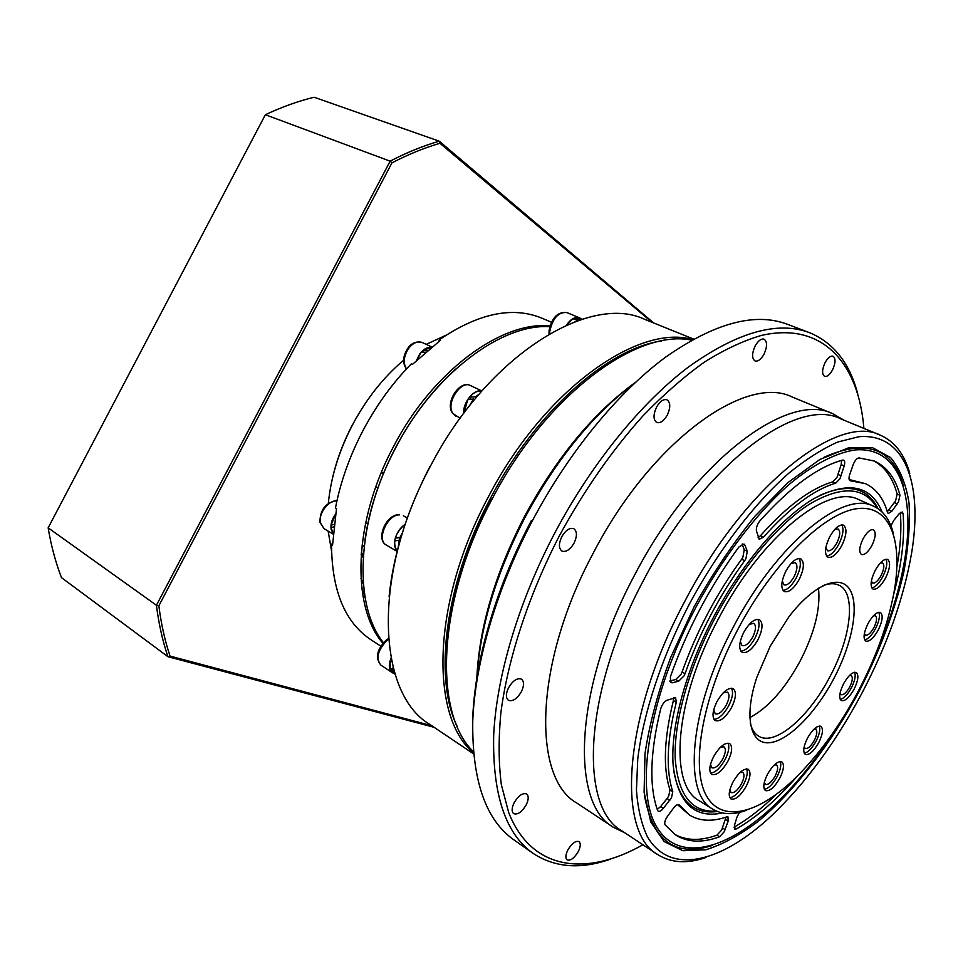 <?xml version="1.0" encoding="UTF-8"?>
<svg xmlns="http://www.w3.org/2000/svg" width="963" height="963" viewBox="0 0 963 963"><rect width="100%" height="100%" fill="white"/><g stroke="black" fill="none" stroke-linecap="round" stroke-linejoin="round"><path stroke-width="1.44" d="M863.077 538.738C859.261 546.864 858.731 552.124 861.488 554.519C864.593 555.218 868.048 552.244 871.864 545.576C875.692 537.474 876.21 532.202 873.417 529.782C870.347 529.096 866.905 532.082 863.077 538.738M864.377 633.522L865.448 635.159C867.892 635.712 870.708 633.209 873.886 627.659C876.848 621.496 877.329 617.512 875.355 615.706L873.381 615.826M840.073 693.095L841.072 694.66C843.564 695.226 846.453 692.662 849.739 686.968C852.568 681.094 853.062 677.29 851.196 675.569L849.342 675.617M804.177 746.746L805.176 748.432C807.801 749.058 810.834 746.385 814.301 740.427C817.069 734.733 817.539 731.025 815.733 729.328L813.783 729.352M764.333 782.353L765.416 784.388C768.233 785.098 771.483 782.305 775.167 776.022C777.923 770.34 778.381 766.644 776.539 764.911L774.264 764.971M729.834 789.961L731.037 792.549C734.107 793.356 737.574 790.454 741.462 783.858C744.279 778.044 744.712 774.24 742.75 772.41L739.945 772.579M710.489 764.466L711.862 767.776C715.124 768.667 718.771 765.705 722.792 758.892C725.729 752.813 726.126 748.793 723.983 746.831L720.468 747.228M713.703 709.875L715.256 713.824C718.627 714.751 722.322 711.801 726.331 704.988C729.436 698.524 729.798 694.239 727.414 692.132L723.261 692.818M740.294 641.37L742.004 645.559C745.314 646.438 748.889 643.573 752.753 636.976C756.003 630.127 756.352 625.589 753.776 623.374L749.358 624.301M782.257 581.002L784.014 584.842C787.12 585.636 790.491 582.892 794.114 576.632C797.46 569.53 797.809 564.86 795.173 562.621L791.02 563.548M825.845 547.598L827.494 550.74C830.347 551.414 833.476 548.802 836.883 542.879C840.218 535.777 840.615 531.131 838.051 528.952L834.536 529.674M785.952 570.963C781.041 581.435 780.499 588.297 784.339 591.559C788.902 592.702 793.861 588.67 799.194 579.437C804.129 569.001 804.659 562.127 800.771 558.817C796.257 557.685 791.321 561.73 785.952 570.963M783.027 590.427C787.457 589.874 791.851 585.721 796.208 577.969C800.47 569.241 801.421 562.741 799.073 558.468M743.737 632.366C738.958 642.477 738.428 649.134 742.148 652.36C747.011 653.648 752.284 649.435 757.965 639.709C762.768 629.621 763.274 622.953 759.506 619.691C754.691 618.415 749.443 622.64 743.737 632.366M740.86 651.193C745.627 650.723 750.333 646.366 755.004 638.132C759.133 629.718 760.072 623.434 757.809 619.281M716.917 701.69C712.367 711.224 711.813 717.519 715.256 720.589C720.204 721.949 725.633 717.604 731.531 707.564C736.105 698.055 736.647 691.747 733.156 688.641C728.269 687.305 722.852 691.651 716.917 701.69M714.016 719.373C718.916 718.916 723.791 714.426 728.63 705.915C732.542 698.031 733.493 692.132 731.483 688.196M713.595 756.665C709.262 765.621 708.66 771.544 711.777 774.396C716.592 775.697 721.949 771.339 727.847 761.312C732.193 752.356 732.783 746.433 729.629 743.556C724.874 742.256 719.53 746.626 713.595 756.665M710.598 773.145C715.401 772.591 720.216 768.089 725.043 759.638C728.702 752.308 729.677 746.794 727.98 743.111M732.927 782.137C728.786 790.683 728.136 796.293 730.977 798.953C735.479 800.133 740.595 795.859 746.301 786.133C750.454 777.586 751.104 771.977 748.227 769.293C743.773 768.125 738.681 772.398 732.927 782.137M729.858 797.701C734.384 797.015 738.946 792.609 743.568 784.484C747.035 777.574 748.046 772.374 746.602 768.883M767.499 774.228C763.442 782.606 762.756 788.047 765.441 790.575C769.593 791.598 774.372 787.481 779.777 778.236C783.846 769.882 784.52 764.429 781.812 761.877C777.707 760.854 772.94 764.971 767.499 774.228M764.357 789.323C768.522 788.528 772.771 784.303 777.105 776.66C780.463 769.955 781.511 764.911 780.211 761.54M807.476 738.115C803.407 746.53 802.685 751.971 805.321 754.438C809.173 755.341 813.639 751.417 818.731 742.642C822.811 734.251 823.521 728.798 820.861 726.307C817.045 725.404 812.579 729.34 807.476 738.115M804.249 753.222C808.101 752.344 812.05 748.323 816.082 741.149C819.441 734.444 820.512 729.4 819.272 726.03M843.54 683.814C839.375 692.481 838.641 698.079 841.337 700.57C844.996 701.401 849.246 697.633 854.073 689.243C858.25 680.588 858.972 675.003 856.251 672.475C852.628 671.644 848.391 675.424 843.54 683.814M840.254 699.391C843.877 698.5 847.596 694.636 851.4 687.823C854.855 680.901 855.951 675.701 854.65 672.234M868.024 623.518C863.679 632.631 862.944 638.493 865.821 641.105C869.408 641.9 873.549 638.216 878.232 630.055C882.577 620.979 883.312 615.104 880.411 612.456C876.848 611.661 872.719 615.357 868.024 623.518M864.69 639.95C868.217 639.071 871.816 635.315 875.499 628.695C879.135 621.376 880.23 615.899 878.798 612.251M829.721 536.776C824.81 547.261 824.22 554.086 827.939 557.252C832.14 558.251 836.739 554.387 841.746 545.672C846.67 535.223 847.247 528.386 843.492 525.172C839.339 524.197 834.74 528.061 829.721 536.776M826.651 556.145C830.696 555.47 834.74 551.522 838.785 544.288C843.022 535.597 844.021 529.132 841.794 524.895M871.359 581.098L872.586 583.012C875.09 583.566 877.919 581.086 881.085 575.549C884.178 569.025 884.66 564.787 882.493 562.861L880.194 563.114M875.174 570.433C870.612 580.075 869.902 586.298 873.044 589.091C876.703 589.898 880.868 586.238 885.527 578.089C890.101 568.483 890.799 562.26 887.633 559.419C883.998 558.624 879.845 562.296 875.174 570.433M871.864 587.96C875.415 587.117 879.038 583.385 882.71 576.765C886.574 568.94 887.669 563.09 885.984 559.226M684.103 675.809L685.03 673.691C699.451 633.221 719.337 595.555 744.688 560.683L745.904 558.721L747.3 551.257L744.977 545.19L744.026 544.047L738.91 546.984C709.659 586.985 686.812 630.271 670.368 676.833L670.814 682.635L672.343 682.779L678.698 681.19L684.103 675.809M669.827 680.985L675.761 679.517L681.154 674.136L682.081 672.018C696.466 631.596 716.328 593.99 741.654 559.178L742.882 557.216L744.255 549.765L742.1 544.155M671.5 797.725L672.788 791.694C665.674 770.207 666.841 740.391 676.303 702.28L675.581 697.681L667.058 700.221C664.169 701.714 662.062 704.555 660.726 708.732C650.049 752.464 649.002 786.326 657.573 810.34L658.198 811.183C659.535 811.797 661.256 810.858 663.351 808.378L671.5 797.725M657.248 809.414L660.594 806.621L667.046 798.568L668.731 795.992L670.019 789.961C662.857 768.462 663.976 738.669 673.39 700.583L673.631 697.694M724.272 831.707L728.124 821.222L727.992 816.937L726.74 816.889C712.211 821.884 699.824 821.283 689.568 815.083L678.975 804.731C677.567 804.141 675.785 805.224 673.631 807.969L667.431 816.395C664.976 820.067 664.193 822.896 665.096 824.87L675.713 835.065C687.799 842.481 702.412 843.058 719.554 836.799L724.272 831.707M674.389 834.175C686.27 840.795 700.462 841.12 716.954 835.15L721.66 830.07L726.03 817.13M839.989 478.659L844.19 465.936C845.045 462.842 844.84 460.916 843.588 460.158L842.505 460.121C817.635 466.935 790.093 487.194 759.891 520.911C757.183 524.378 756.027 527.724 756.437 530.914L759.169 539.268L763.43 537.234C789.684 507.73 813.771 489.71 835.715 483.173L839.989 478.659M758.086 537.655L760.397 535.777C786.639 506.321 810.75 488.349 832.73 481.849L837.003 477.347L841.181 464.635L841.602 460.374M898.431 502.036L899.972 495.295C895.458 478.154 886.875 466.718 874.235 461.012L858.888 457.906C856.733 458.304 854.831 460.555 853.182 464.66L849.727 474.518C848.68 477.817 848.788 479.887 850.064 480.706L865.448 483.679C876.101 488.59 883.456 498.196 887.525 512.521L888.259 513.52L891.919 511.172L898.431 502.036M887.308 511.786L895.614 500.796L897.143 494.055C892.761 477.612 884.636 466.393 872.755 460.41M861.969 693.083C887.356 644.753 903.968 597.746 911.78 552.064C922.831 484.196 905.401 432.905 859.008 436.696L837.846 441.993C822.414 448.83 806.103 459.207 788.89 473.122C754.077 503.721 718.049 550.716 689.364 604.054C661.629 657.597 643.296 713.402 637.759 758.964L636.435 790.262C637.855 808.739 641.478 824.172 647.317 836.582C670.332 876.535 722.358 862.126 772.17 815.131C806.067 782.606 835.992 741.931 861.969 693.083M705.999 857.479C687.197 863.943 671.127 862.992 657.777 854.614C616.332 832.309 622.953 716.52 684.669 601.586C745.181 484.895 838.4 413.139 880.375 435.192C894.783 441.56 904.582 454.331 909.77 473.519M858.177 691.362C875.873 657.657 887.754 624.975 893.833 593.292C903.366 541.844 890.703 504.684 857.564 508.608C824.653 512.268 773.229 562.26 737.875 629.345C702.557 696.105 690.447 766.018 705.963 794.932C721.407 824.159 759.145 813.735 796.257 777.153C819.405 754.041 840.049 725.44 858.177 691.362M746.722 810.208C733.433 815.083 722.154 814.758 712.885 809.245C682.611 793.741 689.014 709.49 733.373 626.973C776.792 543.216 843.684 489.71 873.682 506.261C883.456 510.847 890.041 520.008 893.447 533.743M833.741 678.759C815.324 713.691 787.686 741.63 768.895 742.774C750.033 744.194 743.821 716.147 756.894 677.145L770.292 646.065L788.95 616.753C813.819 584.18 840.458 573.539 849.932 589.741C859.586 605.727 852.159 643.994 833.741 678.759M750.213 722.912C751.802 729.4 754.667 733.842 758.808 736.25C775.227 746.421 809.173 716.809 829.889 676.736C851.184 637.277 856.48 593.052 838.966 585.215C834.656 583.121 829.372 583.241 823.112 585.564M863.895 428.403C858.659 363.581 822.811 321.209 761.179 335.485C743.243 340.746 724.308 349.629 704.362 362.112C684.055 376.653 663.627 394.529 643.079 415.739C612.095 450.239 584.24 490.167 559.503 535.548C528.41 595.676 507.826 658.873 500.82 713.174C498.425 739.5 498.605 763.334 501.35 784.701L508.705 812.603C531.636 870.913 586.551 876.619 642.911 844.78M610.578 859.128C580.785 869.613 554.953 867.687 533.105 853.374C505.575 833.898 492.43 794.535 493.682 735.263C496.451 676.76 518.335 602.272 554.748 533.045C591.571 463.396 641.274 402.606 688.557 366.939C737.357 332.103 777.659 320.667 809.462 332.644C833.573 342.708 849.631 363.027 857.66 393.578M809.462 332.644L787.253 324.218C754.932 312.06 714.317 323.074 665.421 357.285C618.077 392.302 568.603 452.213 532.214 521.067C496.234 589.488 474.928 663.302 472.737 721.516C472.063 780.512 485.701 819.898 513.676 839.7L533.105 853.374M691.663 340.156C637 328.407 545.877 395.071 491.997 499.316C436.913 601.875 433.29 713.162 473.302 751.609M567.893 849.884C565.51 854.783 565.245 858.117 567.099 859.875C570.529 860.958 574.249 858.214 578.257 851.617C580.653 846.718 580.906 843.383 579.04 841.626C575.633 840.53 571.914 843.287 567.893 849.884M514.218 802.576C511.654 807.921 511.461 811.604 513.664 813.627C517.625 814.987 521.777 812.122 526.123 805.044C528.699 799.699 528.88 796.004 526.653 793.969C522.728 792.633 518.588 795.498 514.218 802.576M508.596 687.642C505.731 693.709 505.671 697.934 508.404 700.294C512.665 701.762 516.975 698.933 521.32 691.819C524.209 685.74 524.257 681.515 521.489 679.144C517.263 677.687 512.966 680.516 508.596 687.642M561.778 536.716C558.576 543.674 558.636 548.453 561.959 551.077C566.063 552.377 570.096 549.717 574.068 543.084C577.27 536.138 577.198 531.335 573.852 528.711C569.783 527.423 565.75 530.095 561.778 536.716M656.525 407.168C653.131 414.728 653.215 419.844 656.766 422.492C660.329 423.467 663.832 421.012 667.263 415.137C670.657 407.59 670.573 402.474 666.986 399.801C663.447 398.851 659.956 401.306 656.525 407.168M755.148 345.946C751.778 353.493 751.754 358.501 755.052 360.969C758.025 361.679 761.011 359.428 763.996 354.215C767.379 346.68 767.403 341.66 764.068 339.169C761.119 338.482 758.146 340.746 755.148 345.946M825.122 362.557C821.957 369.575 821.776 374.174 824.581 376.364C827.121 376.93 829.757 374.812 832.489 370.021C835.667 363.027 835.836 358.417 833.007 356.214C830.491 355.66 827.855 357.779 825.122 362.557M880.375 435.192L840.458 418.736C796.774 396.106 703.014 465.478 643.778 579.846C583.265 692.469 578.907 807.391 621.773 830.792L657.777 854.614M843.853 420.133L832.923 413.777C788.589 390.906 694.058 460.254 634.641 575.007C573.936 687.991 570.012 803.527 613.443 827.325L624.843 832.814M832.923 413.777L792.344 397.069C746.361 373.656 651.397 440.633 593.292 553.027C533.803 663.639 532.082 778.236 576.873 803.082L613.443 827.325M635.05 382.72C593.449 413.825 556.855 458.593 525.244 517.011C496.234 573.346 480.164 626.564 477.022 676.664M635.544 382.263C593.473 412.766 556.445 457.545 524.462 516.577C495.066 573.767 479.189 627.515 476.841 677.832M749.768 717.628C768.125 707.877 784.929 688.99 800.193 660.979C814.59 632.872 820.693 608.604 818.49 588.152M864.088 637.59L865.063 634.966M873.682 506.261L858.996 499.725C828.517 482.993 761.444 535.837 718.35 619.004C674.317 700.92 668.539 784.941 699.246 800.747L712.885 809.245M877.293 508.187C864.449 486.58 841.843 485.232 809.486 504.143C778.224 524.065 741.955 567.063 715.328 617.439C688.894 667.576 673.992 721.215 675.171 757.869C677.783 794.872 691.566 812.628 716.508 811.147M878.039 508.681C867.434 487.362 848.006 482.945 819.766 495.427M882.096 512.015C871.034 485.268 848.499 480.693 814.505 498.292C781.655 517.251 742.341 562.657 713.8 616.657C685.463 670.392 670.284 727.872 673.161 765.296C677.771 802.889 694.179 818.791 722.37 812.989M673.691 770.665C679.192 801.047 693.733 814.662 717.327 811.496M871.659 663.363C887.97 627.515 898.973 593.003 904.69 559.84C915.596 495.018 899.105 446.29 855.349 449.926C836.281 452.622 813.663 464.142 789.311 484.293C756.581 513.123 722.768 557.3 695.828 607.376C648.785 696.309 634.448 788.866 656.212 826.098C677.868 863.823 727.246 850.064 774.637 804.899C798.893 781.583 821.307 753.114 841.855 719.53M903.402 485.653C892.641 447.927 865.99 438.55 823.449 457.521M694.215 606.558L670.633 657.573C658.03 691.783 649.495 723.767 645.005 753.535L644.103 792.296L650.783 822.005L664.133 841.578L682.911 850.726L705.759 849.811C722.527 844.551 740.041 835.029 758.29 821.27C794.872 790.731 830.804 743.905 859.032 691.566C879.688 651.265 894.603 611.481 903.763 572.227C908.446 547.056 910.204 524.053 909.048 503.216C906.099 484.088 899.948 468.873 890.582 457.545L872.237 447.53L848.319 447.915L819.802 459.52L788.095 482.475L755.124 515.975C733.156 543.024 712.849 573.214 694.215 606.558M644.355 794.957C652.493 840.819 675.195 857.636 712.476 845.406M739.464 812.399L736.936 817.214L734.432 825.411L734.685 829.131L736.466 828.902C756.774 817.166 777.105 799.519 797.448 775.973M893.52 594.941C901.777 564.33 904.955 537.198 903.077 513.544L902.271 511.979L899.009 513.893L893.616 520.622L890.931 525.858M815.276 729.075L816.793 726.957M446.29 655.129C448.012 606.1 463.022 554.038 491.335 498.942M472.568 727.944C472.424 669.357 493.658 591.776 531.371 520.586M849.173 479.526L865.448 483.679M896.938 566.762C900.561 546.779 901.681 528.723 900.309 512.569M734.083 827.181C747.89 819.284 761.877 808.426 776.022 794.595M689.568 815.083L677.531 804.647M661.533 340.974C607.99 348.353 535.38 411.875 490.396 498.449C444.834 583.722 433.446 678.121 457.1 726.186M473.399 752.801C429.955 717.014 431.376 602.934 488.169 497.281C543.65 389.859 638.337 323.448 692.71 339.566M693.613 339.072L644.789 319.379C589.898 292.921 487.459 355.311 430.256 466.501C371.357 575.754 377.58 693.95 429.823 724.417L473.495 753.824M549.765 326.698C501.639 323.448 434.06 373.548 395.661 447.843C356.057 521.645 353.24 605.366 383.43 642.706M389.1 596.53C393.434 554.074 407.072 510.691 430.028 466.369M364.989 539.906C369.347 509.198 379.518 478.479 395.516 447.747C379.518 478.479 369.347 509.198 364.989 539.906M391.062 658.271L389.907 668.828L393.036 668.96L393.036 667.034M394.999 674.004L393.434 671.139L390.701 670.657L392.711 668.96M395.083 674.244L390.701 670.657M405.098 524.281C400.452 527.568 397.213 532.142 395.36 538.04L400.127 537.27L402.125 533.49M398.285 546.791L399.079 540.207L394.734 540.941C394.168 545.383 394.986 548.741 397.189 551.017M400.127 537.27L400.993 537.222M399.079 540.207L400.127 540.147M395.36 538.04L400.885 537.571M481.584 391.255C477.576 390.581 473.579 392.543 469.607 397.129L475.529 396.816L478.912 394.349M469.378 405.977L473.483 398.995L467.777 399.657L463.781 413.283M475.529 396.816L476.071 397.695M473.483 398.995L474.133 400.042M469.607 397.129L470.931 399.248M582.278 319.186L579.473 318.019L574.815 317.983L582.013 319.259M575.043 321.654L578.703 319.608L572.78 318.909L566.665 325.061M578.703 319.608L578.631 320.378M574.815 317.983L574.706 319.078M391.026 658.054C388.402 664.988 388.859 669.875 392.398 672.716L393.747 673.366M400.018 537.715L399.537 540.183M405.182 524.053C394.794 533.418 392.11 542.482 397.129 551.233M481.729 391.086C473.977 388.703 462.77 402.51 463.636 413.476M560.996 459.483L559.936 459.544M560.358 458.978L561.309 459.038M580.845 318.584L579.545 317.838C575.14 316.49 570.77 318.922 566.461 325.145M377.953 487.747L376.184 487.302M455.643 369.094C432.182 390.352 412.14 416.57 395.516 447.747M382.889 643.308C351.182 606.774 353.156 521.705 393.458 446.676C432.471 371.092 501.663 320.908 550.005 325.867M445.833 335.305L426.212 344.369M403.629 360.222C383.455 377.279 366.434 398.778 352.578 424.731C338.988 450.913 330.911 477.118 328.335 503.36M551.438 322.22L541.88 318.163C512.545 306.078 478.406 313.252 439.453 339.686L440.548 340.192L412.453 364.363L411.357 363.845C392.615 382.877 376.509 405.098 363.027 430.497C349.713 455.993 340.529 481.801 335.473 507.946L336.508 508.548L332.548 545.251L331.525 544.625C331.826 590.861 345.031 622.616 371.14 639.877L380.818 646.149M331.525 544.625L332.608 542.963M438.719 341.528L439.453 339.686M328.154 531.131L331.501 550.728M331.741 481.428C335.87 462.156 342.78 443.233 352.494 424.683M361.33 552.184L363.316 555.386M380.951 473.399L383.418 473.519M334.017 524.51L331.152 525.052L335.449 514.495M333.716 527.158L331.091 527.616L333.752 526.857M333.138 533.418L331.091 527.616M427.295 350.568L423.07 350.52L431.159 347.366M425.417 352.181L421.132 352.446L416.774 360.09M423.07 350.52L423.672 352.253M335.497 514.218C331.886 519.25 330.429 524.257 331.128 529.241L333.114 533.683M431.364 347.198C427.271 346.969 423.455 349.16 419.904 353.77L416.57 360.282M363.171 557.625L361.149 554.568M361.257 553.099L363.268 556.12M651.963 322.268L439.959 143.294C424.226 147.881 408.216 154.405 391.941 162.867L158.859 605.787C161.134 623.88 164.866 640.648 170.042 656.08L431.785 725.741M48.15 527.844L156.427 605.27L390.135 161.158L265.367 114.729L48.15 527.844C51.123 545.648 55.565 562.248 61.476 577.619L167.923 656.694C162.578 640.937 158.751 623.795 156.427 605.27L158.859 605.787M391.941 162.867L390.135 161.158C406.795 152.479 423.166 145.822 439.26 141.188L653.745 322.99M265.367 114.729C281.786 107.001 298.036 101.163 314.107 97.239L439.26 141.188L439.959 143.294M434.084 727.294L167.923 656.694L170.042 656.08M381.829 641.972L381.24 639.673M381.083 639.42L381.517 641.551M682.081 672.018L685.03 673.691M744.255 549.765L747.3 551.257M670.019 789.961L672.788 791.694M722.551 828.06L725.151 829.697M838.171 474.506L841.168 475.818M897.143 494.055L899.972 495.295M889.102 509.921L891.919 511.172M849.607 480.368L850.618 480.814M894.446 502.662L897.263 503.914M832.73 481.849L835.715 483.173M760.397 535.777L763.43 537.234M841.181 464.635L844.19 465.936M900.513 512.412L903.077 513.544M734.071 827.398L736.466 828.902M678.47 804.55L679.36 805.104M725.512 819.597L728.124 821.222M716.954 835.15L719.554 836.799M673.39 700.583L676.303 702.28M667.046 798.568L669.815 800.313M660.594 806.621L663.351 808.378M741.654 559.178L744.688 560.683M675.761 679.517L678.698 681.19M669.923 681.383L672.343 682.779M742.533 543.987L744.977 545.19M388.486 639.36L386.765 640.648C377.58 650.458 375.642 658.644 380.951 665.18C375.04 658.162 376.689 649.881 385.898 640.347L388.426 638.589M399.489 514.88C387.282 514.423 376.112 540.135 386.332 545.07C375.317 539.4 386.163 514.182 399.019 514.699L399.489 514.88M455.788 416.112L452.502 413.199C444.689 402.919 459.568 379.566 470.498 385.561C460.627 379.819 445.532 403.714 452.899 413.476L460.121 418.267M549.054 334.029L549.054 330.754C551.739 317.682 557.685 311.627 566.894 312.566C558.42 311.856 552.714 318.103 549.789 331.296L549.704 333.655M361.932 589.115L364.556 594.267M336.93 500.856C328.588 499.893 318.247 513.568 320.378 522.813L324.11 528.699L319.921 522.355C320.005 509.656 325.687 502.457 336.954 500.748M431.701 346.921L422.263 342.539C417.629 340.842 413.067 342.804 408.577 348.425C403.605 356.262 402.907 363.087 406.482 368.913M372.741 624.036L372.019 625.733M561.573 458.689L560.839 458.328M572.648 444.172L571.962 443.835M392.398 672.716L380.951 665.18M397.093 551.414L386.332 545.07M407.289 517.998L403.401 515.795M481.837 390.966L470.498 385.561M579.545 317.838L566.894 312.566M364.158 546.394L362.016 545.106M360.969 578.342L363.388 584.084M363.027 596.422L365.121 597.734M367.734 524.004L365.639 522.777M383.43 473.495L381.384 472.364M333.078 534.08L324.11 528.699M406.422 368.985C402.329 362.991 402.799 356.069 407.855 348.221C411.61 342.912 416.413 341.01 422.263 342.539M372.332 623.085L371.586 624.794"/></g></svg>

